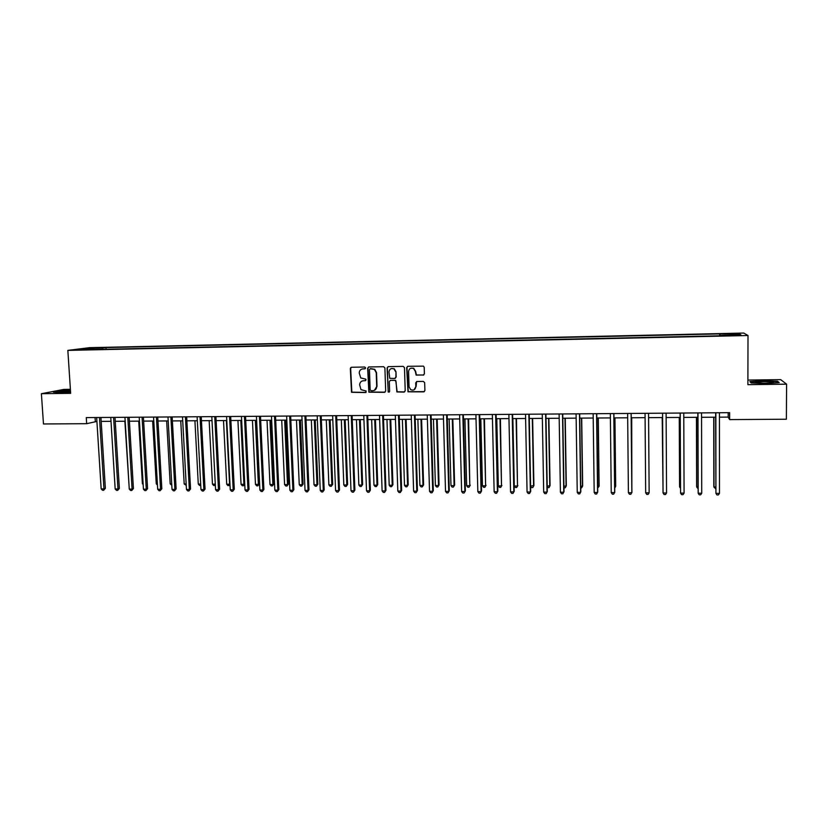 <?xml version="1.0" encoding="UTF-8"?>
<svg xmlns="http://www.w3.org/2000/svg" width="828" height="828" viewBox="0 0 828 828"><rect width="100%" height="100%" fill="white"/><g stroke="black" fill="none" stroke-linecap="round" stroke-linejoin="round"><path stroke-width="1.24" d="M365.614 367.911L364.703 367.032L351.517 367.259L350.327 368.553L351.517 392.296L365.624 392.565L366.173 391.023L360.977 389.626L359.662 384.865C359.818 382.391 361.091 381.015 363.492 380.735L365.2 380.704L366.038 379.804L365.707 379.131L360.739 377.941L359.238 373.004C359.383 370.53 360.656 369.143 363.057 368.853L364.775 368.822L365.614 367.911M732.759 333.467L737.396 333.663L732.759 333.467M423.17 375.146L424.402 373.832L424.205 367.301L423.439 366.142L407.914 366.286L406.683 367.601L407.987 391.81L423.667 391.851L424.899 390.547L424.66 382.681L423.356 381.408L416.939 381.501L415.718 382.805L415.832 386.707C415.273 389.771 413.545 390.744 410.647 389.626L409.063 386.8L408.587 371.534C409.032 368.646 410.657 367.601 413.441 368.388L415.366 371.42L416.132 375.094L423.77 374.981M70.39 389.315L63.828 389.408L41.4 393.704L70.659 393.331L67.844 350.389L748.005 335.526L747.891 384.668L786.6 384.171L786.372 419.227L729.623 419.589L729.623 412.675L86.278 417.602L86.671 423.688L96.917 421.421M41.4 393.704L43.47 423.967L86.671 423.688M384.896 367.974L383.602 366.7L368.853 366.959L367.653 368.263L368.874 392.172L384.471 392.337L385.672 391.044L384.896 367.974M388.301 366.628L403.174 366.369L404.478 367.632L405.213 390.795L403.992 392.099L396.871 391.923L396.032 381.542L394.728 380.28L390.526 380.342L389.305 381.636L389.636 391.375L388.228 392.089L387.09 367.932L388.301 366.628M92.094 348.133L99.919 347.739L92.094 348.133M67.844 350.389L89.517 347.667L743.751 333.053L748.005 335.526M94.133 349.519L721.405 335.764M93.926 349.147L78.805 349.478L87.758 348.34L102.672 348.008L102.165 349.344M106.129 349.25L106.025 347.574L102.672 348.008M106.025 347.574L719.615 333.912L739.259 333.881L740.925 334.905L721.426 335.34M786.6 384.171L780.69 379.628L747.901 380.073M719.449 417.167L728.195 417.105L729.623 419.589M101.171 421.4L111.004 421.328M115.247 421.297L125.183 421.235M129.406 421.204L139.435 421.131M143.648 421.11L153.78 421.038M157.972 421.007L168.208 420.934M172.379 420.914L182.719 420.841M186.88 420.81L197.323 420.738M201.463 420.707L212.009 420.634M216.129 420.614L226.789 420.541M230.888 420.51L241.662 420.438M245.74 420.407L256.618 420.334M260.675 420.303L271.667 420.231M275.714 420.2L286.809 420.127M290.835 420.096L302.044 420.024M306.049 419.993L317.372 419.92M321.357 419.889L332.794 419.817M336.758 419.786L348.319 419.703M352.252 419.682L363.927 419.599M367.849 419.568L379.648 419.496M383.54 419.465L395.453 419.382M399.334 419.361L411.371 419.279M415.221 419.247L427.383 419.165M431.212 419.144L443.487 419.051M447.296 419.03L459.706 418.947M463.483 418.916L476.017 418.833M479.785 418.802L492.443 418.72M496.179 418.699L508.972 418.606M512.677 418.585L525.604 418.492M529.289 418.471L542.34 418.378M546.004 418.357L559.19 418.264M562.823 418.243L576.143 418.15M579.755 418.119L593.21 418.036M596.791 418.005L610.391 417.912M613.941 417.892L627.686 417.798M631.205 417.767L645.084 417.674M648.593 417.654L649.1 486.854L648.593 417.654L662.566 417.56M666.126 417.529L680.15 417.436M683.783 417.415L697.849 417.312M701.554 417.291L715.661 417.198M95.075 417.529L95.323 421.431M728.195 412.686L728.195 417.105M719.615 335.806L719.615 333.912M720.205 335.795L720.122 334.305M88.203 349.271L87.758 348.34M739.259 333.881L738.286 334.967M70.452 390.236L60.092 390.826L53.375 392.12L60.62 392.638L70.577 392.068M777.513 381.242L762.909 380.756L749.868 381.615L751.203 382.971L765.952 383.488L779.22 382.608L777.513 381.242L777.513 381.863M60.185 392.255L60.144 391.675M365.169 368.719L362.115 368.988M362.395 380.911L365.624 380.58M351.362 367.27L350.658 368.46L351.848 392.172L366.079 392.42M368.657 366.98L367.963 368.16L369.184 392.037L385.082 392.161M370.282 368.729L369.443 369.64L370.157 389.833L371.058 390.712L372.869 390.692C375.27 390.412 376.554 389.036 376.709 386.552L376.233 372.735L374.422 369.412L370.199 368.739M374.442 390.33L376.709 386.552M370.592 368.626L374.732 369.309L376.533 372.631L377.009 386.428M390.236 380.373L395.722 380.373L397.15 391.799L404.633 391.903M388.084 366.649L387.38 367.829L388.166 391.271L389.264 392.13M395.712 371.813L393.973 368.884C391.147 367.932 389.481 368.936 388.984 371.917L389.74 378.324L394.677 378.479L395.887 377.175L395.991 371.7L394.263 368.781L391.334 368.563M395.246 378.324L395.887 377.175M395.991 371.7L396.167 377.061M410.874 368.201L413.7 368.284L415.625 371.317L416.391 374.981L423.418 375.032M414.072 389.802L415.832 386.707M416.587 381.563L416.091 386.583M407.645 366.318L406.962 367.497L408.256 391.685L424.34 391.654M99.484 417.498L103.955 488.893L101.161 488.872L96.669 417.519M100.933 417.488L105.363 488.344L103.955 488.893L103.635 490.279L102.527 490.269L101.161 488.872M105.363 488.344L103.635 490.279M124.873 421.235L128.93 483.635M138.721 421.141L142.395 483.718L143.109 483.718M143.151 484.515L142.395 483.718M152.652 421.048L156.254 483.8L157.372 483.811M157.444 485.073L156.254 483.8M113.591 417.384L117.98 488.996L115.164 488.975L110.766 417.405M115.009 417.374L119.356 488.448L117.98 488.996L117.648 490.383L116.52 490.383L115.164 488.975M119.356 488.448L117.648 490.383M127.791 417.281L132.087 489.1L129.261 489.079L124.945 417.302M129.168 417.271L133.422 488.551L132.087 489.1L131.735 490.497L130.607 490.486L129.261 489.079M133.422 488.551L131.735 490.497M142.064 417.167L146.277 489.203L143.43 489.182L139.207 417.188M143.41 417.157L147.581 488.655L146.277 489.203L145.904 490.6L144.765 490.59L143.43 489.182M147.581 488.655L145.904 490.6M166.656 420.945L170.175 483.894L171.717 483.894M171.8 485.27L170.175 483.894M156.43 417.064L160.549 489.307L157.682 489.286L153.553 417.084M157.744 417.053L161.822 488.758L160.549 489.307L160.156 490.714L159.017 490.704L157.682 489.286M161.822 488.758L160.156 490.714M70.494 390.826L59.202 392.027L70.566 391.965M54.513 392.203L70.473 390.505M765.3 383.188L772.928 382.691C774.894 381.987 771.768 381.615 763.53 381.584L755.146 382.298C754.97 382.888 758.355 383.188 765.3 383.188M750.313 382.07L762.95 381.066L777.109 381.542L778.486 382.66M751.379 382.981L750.313 381.894M180.742 420.852L184.189 483.976L186.155 483.987M186.228 485.363L184.189 483.976M170.878 416.95L174.905 489.41L172.027 489.389L167.981 416.97M172.162 416.939L176.136 488.862L174.905 489.41L174.501 490.818L173.352 490.807L172.027 489.389M176.136 488.862L174.501 490.818M194.922 420.759L198.275 484.059L200.666 484.08M200.738 485.436L199.558 485.456L198.275 484.059M185.42 416.836L189.343 489.514L186.455 489.493L182.502 416.857M186.662 416.826L190.554 488.965L189.343 489.514L188.929 490.932L187.77 490.921L186.455 489.493M190.554 488.965L188.929 490.932M209.173 420.655L212.454 484.152L215.28 484.163M215.332 485.291L213.717 485.539L212.454 484.152M215.28 484.225L214.856 485.55M200.045 416.722L203.874 489.627L200.966 489.607L197.116 416.753M201.245 416.722L205.044 489.069L203.874 489.627L203.44 491.035L202.27 491.025L200.966 489.607M205.044 489.069L203.44 491.035M223.508 420.562L226.706 484.235L229.573 484.256L226.386 420.541M229.998 484.732L227.969 485.632L226.706 484.235M229.108 485.643L229.956 484.059M214.752 416.619L218.488 489.731L215.559 489.71L211.802 416.639M215.922 416.608L219.627 489.172L218.488 489.731L218.033 491.149L216.864 491.139L215.559 489.71M219.627 489.172L218.033 491.149M237.936 420.458L241.051 484.328L243.929 484.339L240.824 420.438M244.746 484.163L243.453 485.736L242.304 485.725L241.051 484.328M243.453 485.736L244.736 483.935M229.553 416.505L233.196 489.834L230.246 489.814L226.593 416.525M230.691 416.494L234.293 489.276L232.72 491.263L231.54 491.252L230.246 489.814M234.293 489.276L232.72 491.263M252.436 420.365L255.469 484.411L258.367 484.432L259.371 483.894L256.39 420.334M259.371 483.894L257.87 485.829L258.367 484.432L255.355 420.345M257.87 485.829L256.711 485.819L255.469 484.411M244.446 416.391L247.986 489.948L245.026 489.928L241.465 416.412M245.543 416.38L249.052 489.379L247.489 491.377L246.309 491.366L245.026 489.928M249.052 489.379L247.489 491.377M267.03 420.262L269.98 484.504L272.888 484.525L273.861 483.987L270.963 420.231M273.861 483.987L272.381 485.922L272.888 484.525L269.959 420.241M272.381 485.922L271.222 485.912L269.98 484.504M259.433 416.277L262.869 490.052L259.888 490.031L256.432 416.298M260.489 416.267L263.894 489.483L262.362 491.48L261.162 491.48L259.888 490.031M263.894 489.483L262.362 491.48M281.717 420.158L284.573 484.597L287.502 484.608L288.444 484.069L285.629 420.138M288.444 484.069L286.974 486.015L287.502 484.608L284.656 420.138M286.974 486.015L285.805 486.005L284.573 484.597M274.503 416.153L277.846 490.166L274.844 490.145L271.481 416.184M275.527 416.153L278.829 489.596L277.308 491.594L276.107 491.584L274.844 490.145M278.829 489.596L277.308 491.594M296.476 420.065L299.25 484.68L302.199 484.701L303.1 484.163L300.378 420.034M303.1 484.163L301.651 486.108L302.199 484.701L299.446 420.044M301.651 486.108L300.471 486.098L299.25 484.68M289.676 416.039L292.905 490.269L289.883 490.248L286.633 416.06M290.659 416.029L293.857 489.7L292.356 491.708L291.145 491.697L289.883 490.248M293.857 489.7L292.356 491.708M311.338 419.962L314.019 484.773L316.979 484.794L317.849 484.245L315.209 419.931M317.849 484.245L316.42 486.202L316.979 484.794L314.319 419.941M316.42 486.202L315.24 486.202L314.019 484.773M304.932 415.925L308.057 490.383L305.025 490.362L301.868 415.946M305.874 415.915L308.979 489.814L307.488 491.822L306.277 491.822L305.025 490.362M308.979 489.814L307.488 491.822M326.284 419.858L328.871 484.866L331.852 484.887L332.69 484.339L330.134 419.827M332.69 484.339L331.272 486.305L331.852 484.887L329.285 419.837M331.272 486.305L330.082 486.295L328.871 484.866M320.281 415.811L323.303 490.497L320.25 490.476L317.207 415.832M321.192 415.801L324.183 489.917L322.723 491.946L321.502 491.935L320.25 490.476M324.183 489.917L322.723 491.946M341.312 419.755L343.817 484.96L346.818 484.98L347.615 484.432L345.152 419.724M347.615 484.432L346.218 486.398L346.818 484.98L344.334 419.734M346.218 486.398L345.017 486.388L343.817 484.96M335.733 415.687L338.652 490.611L335.578 490.58L332.639 415.708M336.603 415.677L339.49 490.031L338.041 492.06L336.81 492.049L335.578 490.58M339.49 490.031L338.041 492.06M356.444 419.651L358.855 485.053L361.867 485.073L362.623 484.525L360.263 419.62M362.623 484.525L361.246 486.491L361.867 485.073L359.476 419.63M361.246 486.491L360.045 486.481L358.855 485.053M351.279 415.573L354.084 490.714L350.989 490.693L348.164 415.594M350.565 368.491L350.596 367.725M352.107 415.563L354.881 490.145L353.463 492.174L352.221 492.163L350.989 490.693M354.881 490.145L353.463 492.174M371.658 419.548L373.977 485.146L377.009 485.167L377.734 484.608L375.457 419.517M377.734 484.608L376.378 486.595L377.009 485.167L374.711 419.527M376.378 486.595L375.156 486.585L373.977 485.146M366.918 415.449L369.619 490.828L366.504 490.807L363.782 415.47M367.704 415.439L370.375 490.248L368.967 492.298L367.725 492.287L366.504 490.807M370.375 490.248L368.967 492.298M386.966 419.444L389.191 485.239L392.244 485.26L392.927 484.701L390.744 419.413M392.927 484.701L391.592 486.688L392.244 485.26L390.04 419.423M391.592 486.688L390.371 486.678L389.191 485.239M382.66 415.325L385.248 490.942L382.112 490.921L379.503 415.356M383.405 415.325L385.962 490.362L384.575 492.412L383.323 492.401L382.112 490.921M385.962 490.362L384.575 492.412M402.367 419.341L404.499 485.332L407.573 485.353L408.214 484.794L406.124 419.31M408.214 484.794L406.89 486.792L407.573 485.353L405.461 419.32M406.89 486.792L405.668 486.781L404.499 485.332M398.496 415.211L400.969 491.056L397.813 491.035L395.318 415.232M399.199 415.201L401.642 490.476L400.276 492.525L399.024 492.525L397.813 491.035M401.642 490.476L400.276 492.525M417.871 419.227L419.899 485.425L422.994 485.446L423.594 484.887L421.597 419.206M423.594 484.887L422.29 486.885L422.994 485.446L420.976 419.206M422.29 486.885L421.059 486.874L419.899 485.425M414.435 415.087L416.794 491.18L413.617 491.149L411.237 415.107M415.087 415.076L417.426 490.59L416.08 492.65L414.818 492.639L413.617 491.149M417.426 490.59L416.08 492.65M433.458 419.123L435.393 485.518L438.498 485.539L439.068 484.98L437.174 419.103M439.068 484.98L437.784 486.988L438.498 485.539L436.594 419.103M437.784 486.988L436.542 486.978L435.393 485.518M430.467 414.963L432.713 491.294L429.525 491.273L427.258 414.983M431.088 414.963L433.303 490.704L431.988 492.774L430.705 492.763L429.525 491.273M433.303 490.704L431.988 492.774M449.149 419.02L450.981 485.622L454.106 485.643L454.634 485.073L452.833 418.989M454.634 485.073L453.371 487.092L454.106 485.643L452.295 418.999M453.371 487.092L452.119 487.081L450.981 485.622M446.613 414.838L448.735 491.408L445.526 491.387L443.373 414.859M447.182 414.838L449.283 490.818L447.989 492.888L446.696 492.877L445.526 491.387M449.283 490.818L447.989 492.888M464.932 418.906L466.661 485.715L469.807 485.736L468.596 418.885M470.294 485.177L469.052 487.185L469.807 485.736L468.099 418.885M469.052 487.185L467.799 487.185L466.661 485.715M462.852 414.714L464.86 491.521L461.631 491.501L459.592 414.735M463.38 414.714L465.367 490.932L464.084 493.012L462.79 493.002L461.631 491.501M465.367 490.932L464.084 493.012M480.809 418.802L482.445 485.808L485.612 485.829L484.452 418.771M486.046 485.27L484.835 487.288L485.612 485.829L483.997 418.782M484.835 487.288L483.562 487.278L482.445 485.808M479.195 414.59L481.078 491.646L477.828 491.625L475.914 414.611M479.681 414.59L481.544 491.045L480.292 493.136L478.988 493.126L477.828 491.625M481.544 491.045L480.292 493.136M496.79 418.689L498.321 485.912L501.509 485.932L500.412 418.668M501.903 485.363L500.712 487.392L501.509 485.932L499.998 418.668M500.712 487.392L499.439 487.381L498.321 485.912M495.641 414.466L497.411 491.76L494.14 491.739L492.349 414.486M496.086 414.455L497.835 491.17L496.593 493.26L495.289 493.25L494.14 491.739M497.835 491.17L496.593 493.26M512.874 418.585L514.291 486.005L517.5 486.026L516.465 418.554M517.862 485.456L516.682 487.495L517.5 486.026L516.103 418.554M516.682 487.495L515.399 487.485L514.291 486.005M512.201 414.342L513.836 491.884L510.545 491.863L508.878 414.362M512.594 414.331L514.219 491.283L512.998 493.384L511.683 493.374L510.545 491.863M514.219 491.283L512.998 493.384M530.603 486.108L533.905 485.56L532.621 418.45M530.613 486.429L531.462 487.589L532.756 487.599L533.594 486.129L532.3 418.45M528.854 414.207L530.375 492.008L527.063 491.977L525.521 414.238M529.206 414.207L530.707 491.397L529.516 493.509L528.192 493.498L527.063 491.977M547.205 486.212L550.061 485.653L548.881 418.337M547.225 487.143L548.923 487.702L549.792 486.222L548.602 418.337M545.631 414.083L547.018 492.122L543.685 492.101L542.268 414.103M545.921 414.083L547.298 491.521L546.138 493.633L544.803 493.623L543.685 492.101M563.92 486.315L566.311 485.757L565.245 418.223M563.94 487.795L565.203 487.806L566.083 486.326L565.006 418.223M562.502 413.948L563.764 492.246L560.411 492.225L559.117 413.979M562.75 413.948L564.003 491.646L562.854 493.767L561.519 493.757L560.411 492.225M580.738 486.419L582.664 485.85L581.701 418.109M580.759 487.909L581.577 487.909L582.488 486.429L581.515 418.109M579.486 413.824L580.625 492.37L577.24 492.349L576.081 413.845M579.693 413.824L580.811 491.76L579.693 493.892L578.337 493.881L577.24 492.349M597.661 486.522L599.12 485.953L598.271 417.995M597.681 488.013L598.986 486.533L598.126 417.995M596.584 413.689L597.588 492.494L594.183 492.474L593.159 413.721M596.74 413.689L597.733 491.884L596.636 494.016L595.27 494.005L594.183 492.474M614.697 486.626L615.68 486.057L614.935 417.881M614.718 488.002L615.587 486.636L614.842 417.881M613.796 413.555L614.666 492.619L611.24 492.598L610.34 413.586M613.9 413.555L614.759 492.008L613.683 494.15L612.316 494.14L611.24 492.598M631.847 486.729L631.712 417.767M631.847 487.423L631.66 417.767M631.112 413.431L631.847 492.743L628.4 492.722L627.645 413.451M631.164 413.431L631.899 492.132L630.843 494.275L629.466 494.264L628.4 492.722M645.674 492.846L646.73 494.399L648.117 494.409L649.142 492.867L648.552 413.296L649.142 492.867L645.674 492.846L645.053 413.317M662.99 487.454L662.214 417.56L662.99 486.926M666.561 493.002L665.505 494.544L664.108 494.533L663.062 492.97L662.576 413.182L663.021 492.349L663.062 492.97L666.561 493.002L666.105 413.162M679.26 417.447L679.56 486.44L680.45 487.03M679.343 417.447L679.643 487.03L680.45 488.251M680.13 413.048L680.564 493.105L680.223 413.048M684.083 493.126L683.007 494.678L681.599 494.668L680.564 493.105L684.083 493.126L683.762 413.027M696.441 417.322L696.627 486.543L698.025 487.143M696.576 417.322L696.762 487.133L698.025 488.665M697.838 412.913L698.18 493.229L697.983 412.913M701.72 493.25L700.623 494.813L699.205 494.802L698.18 493.229L701.72 493.25L701.554 412.882M713.736 417.209L713.808 486.647L715.713 487.247M713.922 417.209L713.995 487.237L715.723 488.779M715.661 412.779L715.92 493.353L715.858 412.779M719.48 493.384L718.352 494.947L716.924 494.937L715.92 493.353L719.48 493.384L719.449 412.748M59.916 392.224L59.285 391.923M756.016 382.784L755.146 382.298"/></g></svg>
